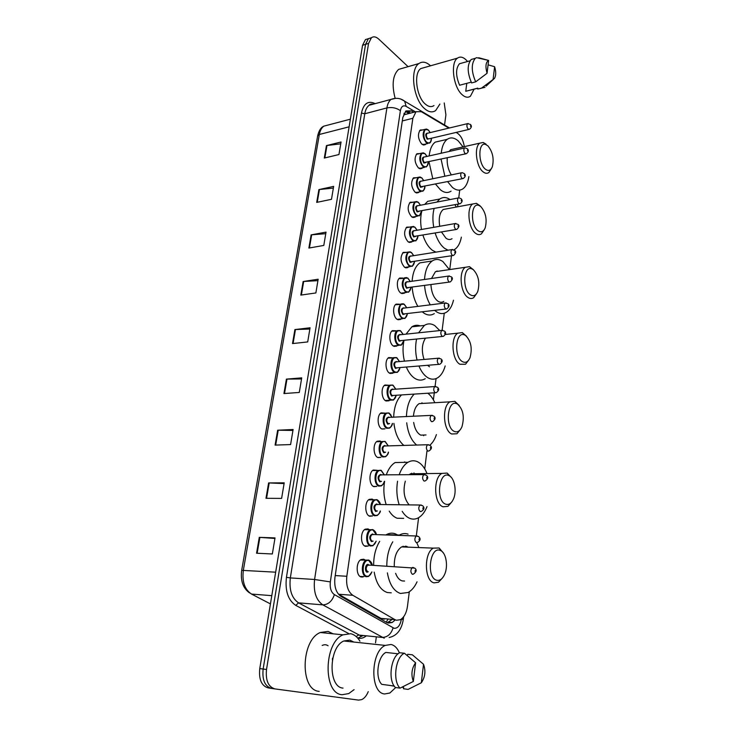 <?xml version="1.0" encoding="UTF-8"?>
<svg xmlns="http://www.w3.org/2000/svg" width="737" height="737" viewBox="0 0 737 737"><rect width="100%" height="100%" fill="white"/><g stroke="black" fill="none" stroke-linecap="round" stroke-linejoin="round"><path stroke-width="1.11" d="M364.603 545.905L368.224 546.043L365.534 546.357C360.356 545.159 360.107 531.598 365.202 529.194L367.975 528.899L369.044 529.47M369.044 515.9L372.535 515.964L369.744 516.241C364.714 514.887 364.354 501.74 369.283 499.354L372.148 499.087L373.115 499.631M373.401 486.42L376.764 486.411L373.889 486.65C368.988 485.149 368.537 472.38 373.291 470.031L377.132 470.307M377.685 457.447L380.909 457.373L377.961 457.576C373.189 455.936 372.655 443.527 377.243 441.205L380.274 441.012M381.895 428.971L384.981 428.833L381.959 428.998C377.316 427.23 376.699 415.152 381.13 412.858L384.954 413.162M389.68 400.246L385.893 400.91C381.37 399.012 380.679 387.247 384.963 385L388.666 385.23M393.604 372.664L389.753 373.281C385.35 371.282 384.603 359.813 388.731 357.592L392.314 357.767M397.455 345.542L393.558 346.123C389.256 344.013 388.454 332.82 392.443 330.637L395.907 330.756M401.232 318.881L400.55 319.453L397.298 319.416C393.097 317.196 392.25 306.27 396.101 304.123L399.445 304.197M404.945 292.653L404.272 293.243L400.974 293.142C396.875 290.829 395.981 280.152 399.703 278.042L402.927 278.07M408.602 266.858L407.93 267.457L404.595 267.301C400.338 262.16 399.896 257.185 403.25 252.386L406.363 252.376M412.186 241.487L411.513 242.086L408.151 241.874C403.987 236.734 403.517 231.814 406.741 227.125L409.744 227.088M415.705 216.521L415.051 217.129L411.651 216.853C407.57 211.712 407.082 206.848 410.187 202.279L413.079 202.205M419.169 191.952L418.515 192.578L415.097 192.237C411.089 187.087 410.583 182.279 413.577 177.81L416.368 177.718M422.577 167.778L421.933 168.414L418.487 167.999C414.562 162.849 414.037 158.096 416.921 153.738L419.602 153.618M425.931 143.982L425.286 144.627L421.831 144.148C417.971 138.989 417.437 134.291 420.219 130.025L422.798 129.896M360.098 576.445L363.829 576.666L361.241 577.007C355.916 575.975 355.778 561.99 361.056 559.558L363.728 559.236L364.916 559.844M448.87 128.109L421.324 111.692L416.009 111.702L412.849 118.279L346.823 576.279C345.939 585.399 347.938 591.737 352.82 595.293L338.615 594.243L380.965 618.389L384.364 619.181M352.82 595.293L394.894 619.624L396.451 620.25L400.338 619.716C404.097 617.468 406.474 613.009 407.469 606.339L409.302 591.774M362.346 576.509L362.558 577.099M411.679 473.218L411.946 473.753M403.185 546.255L403.498 546.983M404.134 113.185L403.913 114.797L416.009 111.702M464.319 146.626C463.241 140.15 460.957 135.691 457.465 133.24L456.111 132.43M416.322 535.836L418.598 517.687M424.733 468.861L426.953 451.108M433.393 399.869L434.277 392.812M435.079 386.409L436.055 378.597M442.136 330.204L444.264 313.234M449.745 269.558L451.477 255.776M457.622 206.793L457.963 204.131M458.755 197.802L459.722 190.072M413.733 112.291L411.384 110.9L405.995 110.919L402.817 117.45L334.948 577.476C334.036 586.56 336.054 592.87 340.982 596.417L386.695 622.433L388.252 623.051L392.112 622.525L395.032 620.121M391.642 619.826L387.303 622.737M368.242 691.647C366.593 695.682 364.41 698.335 361.701 699.616L358.56 700.104L274.947 688.911C268.277 686.912 265.467 680.435 266.518 669.491L368.564 43.419L371.411 37.725C373.613 36.224 376.054 36.684 378.754 39.107L408.077 66.671M444.218 102.94L445.913 114.825L444.549 125.014M376.331 636.832L375.529 642.83M368.224 38.729L365.432 39.614L362.567 45.289L259.765 668.579C258.705 679.468 261.515 685.917 268.204 687.916L271.566 688.413C264.887 686.414 262.077 679.947 263.137 669.03L365.561 44.358L368.417 38.674L371.208 37.79L368.417 38.674L365.561 44.358L263.137 669.03C262.077 679.947 264.887 686.414 271.566 688.413L274.947 688.911M406.013 110.909L410.592 113.093M311.134 234.882L326.021 232.118L323.801 245.43L308.877 248.065L311.134 234.882L311.687 234.808L309.429 247.973M318.9 189.602L333.649 186.387L331.493 199.312L316.698 202.399L318.9 189.602L319.443 189.51L317.251 202.288M326.436 145.613L341.056 141.983L338.956 154.54L324.308 158.05L326.436 145.613L326.97 145.511L324.851 157.921M286.407 379.122L301.719 377.86L299.286 392.452L283.938 393.558L286.407 379.122L286.979 379.094L284.51 393.512M277.656 430.215L293.105 429.514L290.59 444.577L275.104 445.102L277.656 430.215L278.227 430.205L275.675 445.084M268.618 482.928L284.206 482.846L281.617 498.396L265.983 498.304L268.618 482.928L269.198 482.938L266.564 498.304M259.286 537.356L275.021 537.909L272.34 553.975L256.568 553.229L259.286 537.356L259.875 537.384L257.158 553.257M303.137 281.525L318.163 279.222L315.878 292.948L300.816 295.104L303.137 281.525L303.69 281.47L301.369 295.021M294.901 329.577L310.065 327.781L307.707 341.931L292.506 343.58L294.901 329.577L295.463 329.54L293.068 343.516M309.853 329.052L295.463 329.54M317.923 280.65L303.69 281.47M274.929 538.452L259.875 537.384M284.086 483.583L269.198 482.938M292.948 430.445L278.227 430.205M301.534 378.965L286.979 379.094M340.752 143.816L326.97 145.511M333.364 188.092L319.443 189.51M325.763 233.684L311.687 234.808M354.073 689.657L348.702 693.6L342.106 694.705C322.806 693.784 323.783 642.507 343.027 634.833L350.692 633.709C354.368 634.548 357.445 637.035 359.932 641.181M319.222 691.38C299.738 690.403 300.843 640.002 320.309 632.503L328.057 631.416L333.087 633.811M395.723 687.547L389.836 693.02L384.677 693.959C369.836 693.176 370.435 651.72 385.239 645.409L391.052 644.47C394.59 645.308 397.381 648.118 399.417 652.89M343.037 688.109C327.891 687.243 328.702 647.031 343.847 640.987L349.789 640.103L353.815 642.056M398.118 653.802L385.875 652.438C377.722 656.289 374.866 677.662 381.729 684.341L394.184 686.018M413.337 681.449C410.914 674.622 411.67 668.395 415.604 662.775L413.337 681.449L400.053 688.128C392.434 681.172 395.456 657.192 404.327 653.249L399.684 652.742C390.794 656.667 387.745 680.555 395.382 687.501L400.053 688.128M415.604 662.775L404.41 653.203M421.324 682.775L423.526 664.286C425.894 670.974 425.166 677.137 421.324 682.775L408.132 689.39L403.489 688.763L403.646 687.474L401.941 687.243M394.323 686.221L389.91 685.438M407.239 655.515L407.754 654.29L412.361 654.797L423.526 664.286M332.387 659.947L332.498 658.196M328.085 645.778C326.279 644.516 324.326 644.414 322.198 645.465M440.146 550.382L440.938 550.742C446.318 553.321 448.317 566.781 444.503 574.676C442.375 579.079 439.749 580.931 436.626 580.212C426.069 577.734 429.938 545.979 440.146 550.382M442.504 577.919L438.487 582.258L433.992 582.856C424.245 580.894 423.793 552.75 433.374 548.125L439.123 547.987L443.434 553.054M395.631 573.34C397.151 577.476 399.297 580.001 402.08 580.885L404.585 581.042M408.095 547.158L406.492 546.357L401.591 546.909C396.552 550.447 394.111 556.942 394.277 566.394M402.844 546.357L403.111 546.965M416.774 542.699L418.561 546.817M417.05 581.815C414.691 586.928 411.725 590.475 408.151 592.474L400.467 593.469C393.807 591.185 389.449 584.321 387.376 572.87M385.948 534.905L386.4 534.638C389.311 533.054 392.213 532.759 395.106 533.735L397.639 534.979M405.59 546.135L405.921 547.075M391.227 592.815L387.349 592.548C380.651 590.273 376.266 583.464 374.203 572.124M386.814 566.007C386.796 556.499 388.786 548.439 392.784 541.815M398.975 535.302L399.426 535.034C402.319 533.441 405.193 533.137 408.058 534.122M373.641 565.325C373.641 555.901 375.658 547.913 379.693 541.354M448.971 475.614L449.063 475.66C454.545 477.889 457.032 491.376 453.421 499.115C451.366 503.5 448.759 505.177 445.599 504.145C435.401 500.69 439.105 470.344 448.971 475.614M451.726 501.998L447.958 506.347L443.02 506.789C433.927 504.016 433.006 477.898 441.813 473.412L447.147 473.071L451.523 477.677M416.479 473.707L410.5 473.771L409.256 474.683M399.178 474.794C401.297 468.769 404.226 464.605 407.976 462.292C411.08 460.496 414.194 460.284 417.335 461.657C421.315 463.545 424.494 467.415 426.88 473.255M427.009 506.614C424.89 511.929 422.071 515.633 418.542 517.724C415.769 519.272 412.95 519.53 410.067 518.498C407.091 517.365 404.466 514.97 402.19 511.312M404.576 461.906L405.451 462.339M413.973 472.914L414.305 473.725M403.683 518.369L397.142 518.249C394.148 517.125 391.504 514.748 389.219 511.128M405.313 481.169C402.826 490.879 404.079 498.746 409.081 504.799M399.159 504.698C396.764 497.245 396.23 489.423 397.556 481.224M386.179 504.569C383.774 497.18 383.249 489.432 384.603 481.307M386.243 474.932C388.39 468.962 391.356 464.835 395.133 462.541L407.976 462.292M457.419 404.033C463.186 409.265 464.678 416.875 461.924 426.861C459.943 431.191 457.364 432.693 454.195 431.357C444.669 427.23 447.506 399.076 456.876 403.775L457.419 404.033M460.478 429.431L456.949 433.752L451.67 433.992C443.149 430.528 441.859 406.151 449.948 401.831L454.867 401.343L459.215 405.47M413.66 422.467C414.765 428.916 417.124 433.144 420.735 435.143L426.05 434.95M427.819 393.226C430.601 395.336 432.932 398.496 434.812 402.715M436.415 434.563C434.876 439.252 432.702 442.78 429.901 445.139M421.96 402.752L422.283 403.443M423.858 435.033L423.618 435.733M424.521 403.314L419.104 403.636C415.871 405.875 413.973 410.085 413.411 416.285M416.626 445.028C411.283 440.44 407.976 433.024 406.704 422.789M406.437 416.635C406.815 406.52 409.394 399.012 414.194 394.12M403.876 445.424C398.505 440.873 395.189 433.522 393.917 423.379M393.659 417.28C394.055 407.248 396.672 399.804 401.508 394.949M465.517 335.436C471.007 340.89 472.509 348.306 470.031 357.685C468.133 361.95 465.6 363.267 462.431 361.627C453.568 356.966 455.577 330.876 464.411 334.884L465.517 335.436M468.787 359.997L465.517 364.262L459.943 364.262C451.947 360.2 450.381 337.316 457.806 333.17L462.311 332.599L466.576 336.275M418.57 332.838L424.355 325.422C427.718 323.322 431.191 323.377 434.756 325.588L439.796 330.581M445.185 365.939C443.582 371.595 441.095 375.538 437.695 377.768C434.637 379.638 431.421 379.666 428.068 377.851C424.383 375.704 421.343 371.77 418.948 366.031M425.24 378.707C422.144 380.568 418.911 380.596 415.53 378.8C411.817 376.681 408.759 372.775 406.354 367.09M425.452 338.2C421.85 343.995 421.389 351.088 424.061 359.472M427.607 365.303L429.487 366.786M417.041 360.089C415.336 352.876 415.18 345.883 416.571 339.103M404.429 361.204C402.734 354.055 402.586 347.118 403.996 340.393M406.032 334.165L411.872 326.813C414.535 325.137 417.317 324.833 420.219 325.883M473.283 269.65C478.516 275.297 480.027 282.547 477.797 291.391C475.964 295.565 473.476 296.698 470.317 294.782C462.053 289.659 463.38 265.357 471.68 268.802L473.283 269.65M476.701 293.492L473.67 297.674C471.855 298.872 469.92 298.78 467.884 297.398C460.349 292.829 458.561 271.234 465.388 267.273L469.506 266.647L473.615 269.917M430.933 284.62C431.421 292.405 433.734 297.923 437.879 301.184C439.961 302.52 441.942 302.603 443.803 301.424M424.512 279.48C425.175 270.451 427.736 264.288 432.195 260.981C435.631 258.77 439.206 258.982 442.946 261.617L449.441 269.604M453.476 300.208C452.131 305.929 449.819 309.918 446.548 312.156C443.398 314.155 440.063 314.036 436.525 311.806L434.692 310.388M437.023 270.921L437.271 271.382M434.277 313.612C431.099 315.593 427.727 315.482 424.162 313.28L422.319 311.88M439.74 271.023L435.456 271.649L431.513 278.485M430.261 304.842C427.064 299.351 425.175 292.902 424.567 285.495M417.861 306.38C414.645 300.936 412.748 294.551 412.158 287.209M412.103 281.239C412.784 272.285 415.382 266.158 419.887 262.869L427.276 261.736M405.857 267.863L407.533 267.678M480.736 206.498C485.747 212.33 487.24 219.423 485.222 227.788C483.472 231.869 481.031 232.818 477.889 230.626C470.16 225.117 470.934 202.371 478.7 205.356L480.736 206.498M484.31 229.622L481.445 233.813C479.612 235.057 477.622 234.863 475.503 233.233C468.373 228.221 466.438 207.76 472.721 203.983L476.471 203.32L480.054 205.826M441.5 232.017L445.949 238.171C448.114 239.765 450.141 239.94 452.03 238.705M454.895 204.711L456.35 207.033M461.362 237.148C460.247 242.943 458.11 246.969 454.969 249.226L454.001 249.788M448.068 250.202L444.641 248.387C440.615 245.264 437.465 240.17 435.171 233.104M435.926 252.137L432.462 250.34C428.409 247.254 425.231 242.215 422.927 235.204M446.99 208.783L443.223 209.483C439.648 212.634 438.478 218.226 439.731 226.268M433.743 227.328C432.536 220.492 432.647 214.264 434.075 208.626M436.894 202.085L439.814 198.999C443.011 196.862 446.41 197.046 450.031 199.561M421.5 229.474C420.293 222.703 420.422 216.521 421.868 210.929M424.715 204.425L427.672 201.348L434.157 200.086M487.903 145.834C492.703 151.822 494.186 158.787 492.344 166.728C490.667 170.698 488.272 171.463 485.167 169.013C477.908 163.181 478.221 141.799 485.49 144.397L487.903 145.834M491.625 168.257L488.88 172.513C487.028 173.794 485.01 173.49 482.818 171.61C476.065 166.221 474.002 146.737 479.805 143.144L483.214 142.462L486.079 144.166M441.223 153.232C441.942 146.497 443.941 141.863 447.212 139.339C450.675 136.999 454.397 137.57 458.377 141.053L463.029 146.912M468.879 176.613C467.977 182.472 466.005 186.525 462.983 188.783C459.768 190.938 456.258 190.487 452.444 187.428L447.635 181.707M451.072 191.141C447.829 193.287 444.282 192.845 440.44 189.833L435.595 184.167M454.02 148.938L450.731 149.685L449.119 151.463M447.221 157.921C446.862 164.259 448.225 169.915 451.33 174.89M444.853 176.244L441.085 159.266M432.794 178.75L429.026 161.928M429.164 155.931C429.911 149.243 431.928 144.645 435.235 142.121L440.901 140.804M439.906 104.055L435.659 110.568C432.343 112.798 428.648 112.153 424.567 108.615C413.319 99.394 409.523 69.361 418.911 63.548C422.448 61.153 426.318 61.899 430.528 65.805M474.094 89.195L470.436 96.206C467.894 97.984 465.047 97.404 461.906 94.483C453.264 86.865 450.289 62.719 457.447 58.159C460.128 56.279 463.094 56.933 466.328 60.121L467.544 61.493M433.992 105.566C431.366 107.344 428.446 106.819 425.221 104C416.377 96.676 413.439 73.129 420.818 68.559L424.567 67.5M471.21 82.157L459.612 85.243C455.641 75.745 455.586 68.587 459.446 63.76L462.025 63.041M487.074 73.267C485.204 66.496 485.72 62.212 488.603 60.425L487.074 73.267L475.678 81.844C471.284 71.498 471.146 63.668 475.254 58.343L476.59 57.661L477.88 57.956M488.631 60.416L478.682 57.735M475.678 81.844L471.597 82.922C467.203 72.622 467.065 64.801 471.192 59.476L473.909 58.72M484.974 87.335L477.696 89.02L477.806 88.127L465.766 91.268L466.779 83.336M477.797 88.228L465.766 91.268M395.106 98.187C391.623 84.589 392.803 74.981 398.643 69.379L403.461 67.997M494.61 66.717C496.112 71.646 496.084 75.524 494.527 78.352L493.09 79.495L494.61 66.717L488.087 64.847M493.09 79.495L481.758 87.961M480.92 88.385L477.696 89.02M380.965 618.389L394.894 619.624M387.782 619.485L386.271 622.194M335.224 575.569L346.823 576.279M402.301 120.942L412.849 118.279M415.419 111.858L406.161 106.386C403.203 104.986 401.278 106.432 400.384 110.716L330.333 581.908C329.715 587.997 331.07 592.235 334.395 594.612L394.111 628.293C397.805 628.468 400.246 625.381 401.407 619.043M389.136 637.523C396.828 635.838 401.536 629.895 403.25 619.688L401.444 619.025M366.381 635.819C363.737 637.956 361.01 638.758 358.21 638.224L357.74 638.113M348.546 633.479L295.749 605.381C288.056 600.194 284.952 590.834 286.444 577.32L361.452 113.074C363.599 103.576 368.058 100.379 374.847 103.502L375.133 103.659M266.518 669.491L259.765 668.579M368.564 43.419L362.567 45.289M371.31 104.028L372.121 104.47M363.148 635.497L358.274 637.901M384.244 638.205L322.824 604.865L298.577 602.866L360.614 635.791M334.395 594.612C332.129 601.217 328.269 604.635 322.824 604.865C316.062 600.167 313.317 591.71 314.588 579.485L290.332 577.919C289.015 589.922 291.76 598.241 298.577 602.866L295.749 605.381M393.088 627.887C391.098 634.133 387.459 637.312 382.181 637.422L358.523 635.027L356.174 636.538M330.333 581.908L314.588 579.485L386.897 107.924L364.787 113.756L290.332 577.919L286.444 577.32M400.384 110.716C396.534 107.897 392.038 106.966 386.897 107.924C387.561 103.88 388.97 101.024 391.126 99.366L395.861 98.288M373.438 104.12L369.108 105.28C366.906 106.939 365.469 109.767 364.787 113.756L361.452 113.074M400.956 99.154L404.65 101.199L406.161 106.386M408.234 111.711L411.384 110.9M275.666 572.188L241.681 570.337L317.656 135.857L319.342 134.484L243.348 570.226C241.966 581.65 244.693 589.591 251.51 594.068L270.433 603.898M328.324 124.968L323.856 126.147C321.572 127.787 320.061 130.569 319.342 134.484L349.126 126.819M251.51 594.068L271.796 595.662M368.657 560.074L369.311 560.406M371.927 571.995L368.583 576.426L366.16 576.739C361.185 575.763 361.047 562.617 365.985 560.332L368.482 560.019M372.157 565.242L368.841 560.599C363.019 558.397 360.697 574.897 366.685 576.205C368.868 576.601 370.573 575.192 371.789 571.986M367.219 572.29C364.244 571.626 365.386 563.409 368.307 564.487M369.071 565.261L367.68 565.187C365.718 567.637 365.745 569.821 367.745 571.755L368.279 571.783M368.767 565.067L414.636 568.098C417.041 569.802 416.608 571.82 413.328 574.151L412.379 574.289C410.417 572.299 410.38 570.042 412.278 567.518L413.669 567.619M415.088 571.534L415.226 570.383L415.088 571.534M376.192 541.225L372.94 545.702L370.425 545.988C365.58 544.864 365.34 532.114 370.103 529.848L372.701 529.571M376.285 534.611L373.06 530.124C367.312 527.738 365.036 543.943 370.941 545.454C373.171 545.933 374.875 544.514 376.063 541.225M373.115 541.115L371.466 541.612C368.915 538.084 369.274 535.532 372.535 533.947L373.346 534.518M373.208 534.657L371.863 534.62C369.983 536.997 370.029 539.143 371.982 541.078L372.655 541.105M372.959 534.509L416.193 535.983L418.625 536.591C420.938 538.719 420.514 540.691 417.326 542.515L416.341 542.644C414.424 540.654 414.369 538.434 416.193 535.983L417.547 536.057M419.031 539.889L419.169 538.756L419.031 539.889M380.375 510.999C380.467 512.104 379.408 513.615 377.215 515.522L374.608 515.789C369.9 514.509 369.559 502.146 374.166 499.907L376.847 499.649M380.329 504.513L377.206 500.193C371.531 497.622 369.301 513.532 375.115 515.255C377.399 515.799 379.104 514.389 380.246 510.999M377.353 510.962L375.64 511.478C373.125 507.904 373.466 505.389 376.681 503.942L377.445 504.486M377.28 504.596L375.981 504.587C374.184 506.89 374.239 509.009 376.156 510.944L376.948 510.953M377.077 504.486L420.035 505.02L422.541 505.656C424.77 507.646 424.337 509.58 421.251 511.46L420.228 511.57C418.358 509.58 418.294 507.397 420.035 505.02L421.343 505.066M422.9 508.816L423.038 507.71L422.9 508.816M384.419 474.95L381.222 470.399M384.474 481.307C384.502 482.588 383.48 484.117 381.407 485.876L378.717 486.107C374.138 484.697 373.714 472.684 378.155 470.473L380.918 470.252M384.299 474.95L381.278 470.777C375.686 468.032 373.484 483.665 379.223 485.582C381.554 486.208 383.258 484.78 384.355 481.307M381.517 481.325L379.739 481.869C377.252 478.239 377.593 475.77 380.762 474.462L381.471 474.987M381.14 474.997L380.034 475.079C378.302 477.318 378.376 479.4 380.246 481.335L381.158 481.325M380.854 474.858L423.812 474.61L426.382 475.264C428.529 477.134 428.105 479.032 425.111 480.957L424.051 481.058C422.218 479.059 422.135 476.913 423.812 474.61L425.074 474.628M426.705 478.304L426.834 477.217L426.705 478.304M388.5 452.122C388.445 453.633 387.45 455.18 385.525 456.756L382.761 456.949C378.302 455.402 377.795 443.729 382.079 441.546L385.055 441.435M388.206 445.903L385.276 441.868C379.758 438.957 377.602 454.324 383.258 456.415C385.635 457.124 387.34 455.696 388.381 452.122M385.608 452.196L383.765 452.767C381.315 449.1 381.646 446.668 384.778 445.489L385.433 445.986M385.211 446.032L384.005 446.069C382.346 448.243 382.439 450.298 384.272 452.232L385.294 452.205M385.082 445.977L427.515 444.733L430.15 445.415C432.214 447.193 431.79 449.054 428.888 451.007L427.81 451.081C426.014 449.091 425.922 446.972 427.515 444.733L428.741 444.733M430.436 448.345L430.565 447.267L430.436 448.345M389.154 413.135L391.006 415.134M392.452 423.443C392.388 425.056 391.421 426.622 389.56 428.133L386.732 428.289C382.392 426.622 381.812 415.263 385.948 413.107L388.85 412.969M392.038 417.354L389.21 413.457C383.765 410.38 381.646 425.479 387.229 427.755C389.643 428.547 391.347 427.11 392.333 423.443M389.624 423.572L387.726 424.171C385.304 420.449 385.635 418.072 388.712 417.022L389.329 417.492M389.072 417.51L387.92 417.566C386.326 419.675 386.428 421.702 388.224 423.637L389.357 423.582M388.795 417.372L431.163 415.392L433.844 416.092C435.834 417.759 435.42 419.583 432.61 421.582L431.495 421.647C429.745 419.648 429.634 417.566 431.163 415.392L432.343 415.364M434.102 418.902L434.231 417.851L434.102 418.902M396.322 395.281L393.53 400.007L390.638 400.108C386.4 398.33 385.764 387.266 389.762 385.147L392.72 385.055M395.797 389.256L393.079 385.525C387.708 382.291 385.617 397.132 391.126 399.583C393.576 400.449 395.272 399.021 396.211 395.29M393.54 395.465L391.614 396.055C389.228 392.296 389.551 389.956 392.591 389.025L393.134 389.44M392.867 389.458L391.771 389.541C390.242 391.596 390.352 393.595 392.112 395.529L435.18 392.747M392.664 389.366L434.756 386.557L437.483 387.275C439.399 388.841 438.985 390.638 436.249 392.683L435.116 392.72C433.402 390.721 433.282 388.666 434.756 386.557L435.88 386.51M437.704 389.984L437.833 388.952L437.704 389.984M400.117 367.616L397.418 372.351L394.47 372.415C390.352 370.527 389.643 359.739 393.503 357.657L396.524 357.611M399.491 361.637L396.875 358.062C391.577 354.672 389.523 369.265 394.968 371.881C397.436 372.839 399.122 371.411 400.007 367.625M397.381 367.846L395.447 368.417C393.079 364.622 393.401 362.318 396.395 361.508L396.865 361.867M396.607 361.895L395.557 361.987C394.092 363.986 394.212 365.948 395.935 367.892L438.81 364.364M396.469 361.83L438.285 358.219L441.048 358.956C442.891 360.43 442.495 362.208 439.832 364.281L438.681 364.299C436.995 362.3 436.866 360.273 438.285 358.219L439.353 358.154M441.242 361.563L441.371 360.55L441.242 361.563M403.848 340.411L401.241 345.165L398.247 345.183C394.221 343.184 393.466 332.663 397.197 330.618L400.265 330.618M403.121 334.478L400.615 331.06C395.382 327.523 393.365 341.876 398.735 344.649C401.241 345.681 402.909 344.271 403.747 340.42M401.158 340.687L399.205 341.24C396.875 337.408 397.188 335.142 400.145 334.451L400.541 334.755M400.283 334.782L399.279 334.884C397.869 336.837 398.008 338.78 399.694 340.715L442.375 336.468M400.209 334.755L441.749 330.369L444.549 331.125C446.336 332.507 445.94 334.257 443.352 336.367L442.182 336.367C440.533 334.358 440.385 332.369 441.749 330.369L442.771 330.296M444.724 333.631L444.853 332.636L444.724 333.631M407.515 313.658L405 318.439L401.951 318.402C397.814 313.566 397.446 308.775 400.836 304.022L403.286 303.755M406.695 307.771L404.291 304.501C399.122 300.825 397.142 314.939 402.439 317.868C404.972 318.983 406.621 317.583 407.414 313.667M404.871 313.971L402.909 314.515C400.606 310.645 400.91 308.416 403.83 307.836L404.152 308.084M446.134 302.898L445.157 302.99L447.995 303.755C449.717 305.063 449.321 306.785 446.806 308.932L445.618 308.904C444.006 306.905 443.849 304.934 445.157 302.99L402.946 308.241C401.591 310.13 401.739 312.055 403.388 313.99L445.885 309.043M448.142 306.187L448.271 305.201L448.142 306.187M411.117 287.347L408.685 292.147L405.608 292.055C401.554 287.227 401.149 282.492 404.41 277.858L406.76 277.563M410.205 281.506L407.902 278.383C402.807 274.569 400.854 288.443 406.087 291.53C408.639 292.727 410.279 291.336 411.016 287.366M408.519 287.706L406.538 288.231C404.272 284.325 404.576 282.133 407.45 281.654L407.708 281.856M407.46 281.893L406.557 282.022C405.249 283.874 405.405 285.763 407.027 287.706L449.33 282.087M407.432 281.903L448.511 276.071L451.376 276.854C453.052 278.079 452.656 279.784 450.206 281.967L448.999 281.921C447.423 279.913 447.258 277.96 448.511 276.071L449.441 275.97M451.505 279.194L451.624 278.227L451.505 279.194M414.655 261.478L412.315 266.297L409.192 266.149C405.221 261.313 404.797 256.633 407.939 252.118L410.187 251.805M413.66 255.675L411.467 252.68C406.428 248.747 404.512 262.39 409.671 265.615C412.25 266.895 413.872 265.523 414.553 261.497M412.103 261.875L410.122 262.372C407.874 258.438 408.169 256.283 411.016 255.905L411.209 256.061M410.96 256.098L410.104 256.236C408.851 258.042 409.017 259.912 410.601 261.847L452.711 255.582M410.933 256.108L451.809 249.603L454.692 250.396C456.323 251.566 455.936 253.252 453.541 255.453L452.325 255.38C450.777 253.371 450.602 251.446 451.809 249.603L452.693 249.493M454.812 252.662L454.932 251.713L454.812 252.662M418.128 236.024L415.88 240.861L412.729 240.658C408.832 235.812 408.39 231.197 411.412 226.793L413.558 226.462M417.059 230.257L414.959 227.401C409.993 223.329 408.105 236.761 413.199 240.124C415.797 241.487 417.409 240.124 418.036 236.043M415.631 236.457L413.641 236.936C411.421 232.966 411.716 230.847 414.526 230.57L414.655 230.681M414.406 230.727L413.595 230.865C412.388 232.625 412.563 234.467 414.12 236.411L456.037 229.52M414.387 230.727L455.061 223.578L457.963 224.38C459.538 225.485 459.16 227.153 456.82 229.382L455.595 229.281C454.075 227.272 453.9 225.375 455.061 223.578L455.89 223.458M458.064 226.572L458.184 225.633L458.064 226.572M421.546 210.985L419.381 215.84L416.202 215.572C412.379 210.727 411.928 206.157 414.83 201.864L416.875 201.523M420.403 205.255L418.404 202.528C413.494 198.336 411.633 211.547 416.672 215.047C419.289 216.485 420.882 215.14 421.453 211.003M419.095 211.445L417.105 211.906C414.913 207.908 415.207 205.816 417.971 205.641L418.045 205.706M459.04 197.848L461.178 198.787C462.753 200.519 462.385 202.168 460.045 203.744L458.81 203.615C457.318 201.606 457.133 199.727 458.257 197.977L417.041 205.899C415.871 207.613 416.055 209.437 417.575 211.381L459.298 203.882M461.261 200.906L461.38 199.985L461.261 200.906M424.908 186.35C425.111 188.082 424.411 189.704 422.817 191.215L419.62 190.892C415.871 186.046 415.401 181.523 418.201 177.331L420.145 176.981M423.692 180.648L421.794 178.041C416.939 173.739 415.115 186.737 420.09 190.367C422.716 191.887 424.291 190.551 424.816 186.369M422.513 186.839L420.514 187.272C418.349 183.246 418.634 181.191 421.371 181.118L421.389 181.127M462.145 172.661L464.328 173.619C465.876 175.277 465.508 176.917 463.223 178.52L461.97 178.363C460.514 176.355 460.321 174.494 461.399 172.799L420.422 181.33C419.307 182.997 419.491 184.812 420.984 186.756L462.514 178.667M464.402 175.664L464.522 174.761L464.402 175.664M428.206 162.103C428.409 163.927 427.736 165.558 426.207 166.986L422.983 166.599C419.316 161.753 418.819 157.276 421.518 153.185L423.37 152.826M426.935 156.437L425.129 153.941C420.339 149.528 418.542 162.315 423.453 166.074C426.097 167.677 427.653 166.359 428.123 162.122M425.866 162.619L423.876 163.034C421.739 159.017 422.006 156.99 424.678 156.944M465.194 147.879L467.433 148.846C468.944 150.459 468.575 152.08 466.337 153.711L465.084 153.536C463.656 151.518 463.453 149.675 464.494 148.017L423.757 157.147C422.679 158.777 422.872 160.565 424.337 162.508L465.673 153.858M467.498 150.836L467.608 149.943L467.498 150.836M431.458 138.243C431.385 140.841 430.74 142.481 429.533 143.144L426.299 142.692C422.697 137.837 422.19 133.415 424.788 129.417L426.548 129.049M430.132 132.605L428.418 130.228C423.683 125.695 421.905 138.289 426.76 142.167C429.413 143.844 430.952 142.545 431.375 138.261M429.164 138.777L427.174 139.173C425.074 135.193 425.313 133.185 427.921 133.13M427.681 133.185L427.036 133.342C425.995 134.935 426.198 136.704 427.635 138.648L428.934 138.832L468.778 129.454M427.672 133.194L467.534 123.641L470.492 124.479C471.966 126.045 471.597 127.648 469.405 129.307L468.142 129.095C466.742 127.077 466.539 125.262 467.534 123.641L468.198 123.503M470.547 126.405L470.648 125.53L470.547 126.405M408.98 113.507L405.414 111.425M425.286 144.627L423.535 145.032M421.933 168.414L420.081 168.81M418.515 192.578L416.562 192.974M415.051 217.129L412.978 217.516M411.513 242.086L409.33 242.455M407.93 267.457L405.617 267.807M404.272 293.243L401.84 293.566M400.55 319.453L397.989 319.747M396.764 346.104L394.074 346.372M392.913 373.217L390.085 373.447M388.989 400.79L386.022 400.974M388.712 622.221L392.112 622.525M371.411 37.725L365.432 39.614M449.487 127.962L404.65 101.199C400.615 98.15 396.101 97.542 391.126 99.366L369.108 105.28C369.569 104.295 371.024 103.908 373.466 104.11M403.25 619.688L403.609 616.814M317.656 135.857C318.9 130.569 320.964 127.335 323.856 126.147L350.388 119.182M249.53 592.898C242.98 588.2 240.363 580.673 241.681 570.337M404.327 653.249L399.684 652.742M385.239 645.409L343.847 640.987M343.027 634.833L320.309 632.503M440.938 550.742L439.123 547.987M399.426 535.034L386.4 534.638M433.374 548.125L401.591 546.909M449.063 475.66L447.147 473.071M441.813 473.412L410.5 473.771M449.948 401.831L419.104 403.636M456.876 403.775L454.867 401.343M424.355 325.422L411.872 326.813M457.806 333.17L445.36 334.46M464.411 334.884L462.311 332.599M432.195 260.981L419.887 262.869M465.388 267.273L435.456 271.649M471.68 268.802L469.506 266.647M439.814 198.999L427.672 201.348M472.721 203.983L443.223 209.483M478.7 205.356L476.471 203.32M447.212 139.339L435.235 142.121M479.805 143.144L450.731 149.685M485.49 144.397L483.214 142.462M469.994 60.812L459.446 63.76M488.603 60.425L476.59 57.661M475.254 58.343L471.192 59.476M457.447 58.159L420.818 68.559M418.911 63.548L398.643 69.379M493.44 79.347L486.107 86.109M372.286 565.251C371.982 563.05 370.794 561.345 368.73 560.138L360.338 560.056M376.404 534.611C376.045 532.482 374.893 530.843 372.95 529.691L364.483 529.7M380.449 504.513C380.006 502.404 378.892 500.828 377.104 499.778L368.564 499.87M381.186 470.381L372.581 470.556M388.325 445.903L385.193 441.5L376.543 441.73M392.158 417.354L389.136 413.098L380.43 413.402M395.907 389.256L393.005 385.184L384.263 385.543M390.767 400.173L385.267 400.513M399.601 361.627L396.81 357.74L388.04 358.154M394.783 372.563L389.311 373.005M403.231 334.469L400.55 330.747L391.762 331.208M398.726 345.413L393.291 345.957M406.796 307.762L404.235 304.206L395.419 304.713M402.605 318.716L397.197 319.351M410.306 281.488L407.856 278.098L399.021 278.641M406.419 292.46L401.029 293.179M413.752 255.656L411.412 252.413L407.939 252.118L402.577 252.984M410.159 266.619L404.797 267.439M417.151 230.239L414.922 227.143L411.412 226.793L406.078 227.742M413.835 241.202L408.51 242.105M420.486 205.236L418.367 202.279L414.83 201.864L409.523 202.905M417.446 216.199L412.149 217.175M423.775 180.629L421.757 177.801L418.201 177.331L412.923 178.446M420.993 191.583L415.723 192.652M427.018 156.419L425.092 153.72L421.518 153.185L416.267 154.374M424.475 167.363L419.233 168.506M430.205 132.586L428.381 130.007L424.788 129.417L419.565 130.679M427.902 143.522L422.688 144.738"/></g></svg>
